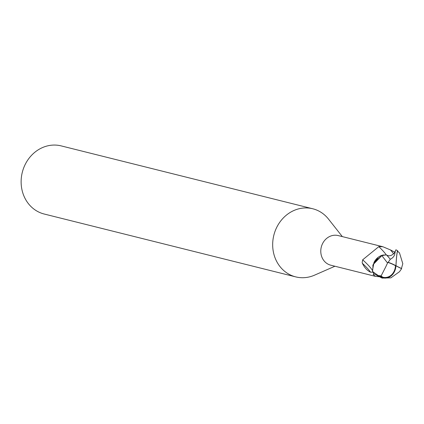 <?xml version="1.0" encoding="UTF-8"?>
<svg xmlns="http://www.w3.org/2000/svg" width="424" height="424" viewBox="0 0 424 424"><rect width="100%" height="100%" fill="white"/><g stroke="black" fill="none" stroke-linecap="round" stroke-linejoin="round"><path stroke-width="0.64" d="M342.327 236.603L328.51 219.097A35.107 31.339 104 0 0 312.758 208.767A35.107 31.339 104 0 0 272.749 247.097A35.107 31.339 104 0 0 295.735 276.888A35.107 31.339 104 0 0 314.497 275.181L334.923 266.235M386.163 254.776A17.193 2.491 41.5 0 0 378.807 246.641L382.798 246.72L338.209 235.574A15.269 13.632 104 0 0 320.809 252.248A15.269 13.632 104 0 0 330.805 265.207L375.394 276.347L373.157 274.503L373.989 273.687M312.758 208.767L61.21 145.898A35.107 31.339 104 0 0 21.2 184.228A35.107 31.339 104 0 0 44.186 214.019L295.735 276.888M377.98 257.659L373.152 264.571L372.765 265.959M372.452 270.682L373.957 262.557A13.557 12.1 104 0 1 383.169 255.031L381.833 255.598L373.957 262.557M379.029 276.724L375.394 276.347M372.919 272.144L370.571 272.197C367.253 270.666 364.518 267.698 362.377 263.299L362.16 262.583L362.674 259.806L378.807 246.641M370.571 272.197A17.135 2.486 41.5 0 0 362.377 263.299M382.798 246.72L390.43 249.911L395.242 252.413M372.426 270.417A16.313 2.364 41.5 0 0 362.674 259.806M390.324 259.25L388.14 262.324A15.296 5.035 19.9 0 1 395.937 265.742A13.685 11.321 84.5 0 1 380.201 276.824L378.505 275.823A15.799 14.103 -76 0 1 378.277 275.589L372.553 271.503A15.799 14.098 104 0 0 374.191 273.936L382.077 278.102L390.88 277.853L399.488 271.72L401.661 268.641A15.296 1.791 -147 0 1 395.937 265.742A13.685 0.89 -86.8 0 1 397.696 250.807A15.799 15.799 0 0 0 395.899 249.789L394.977 252.126C395.03 255.269 393.483 257.638 390.324 259.25L386.619 254.999L383.169 255.031M372.553 271.503L373.152 264.571L381.833 255.598M386.195 254.787L381.653 255.73L386.195 254.787M402.8 263.68L399.488 252.895A15.253 15.253 0 0 0 398.168 251.792A15.02 13.404 104 0 0 398.067 251.718A15.02 13.404 104 0 0 397.638 251.416A13.07 0.848 93.2 0 0 395.979 265.641A13.07 0.848 93.2 0 0 395.974 265.689A14.734 1.723 33 0 0 401.464 268.44L402.8 263.68M399.302 252.746A15.02 13.404 104 0 0 398.168 251.792M385.702 266.961L381.134 275.881A15.02 13.404 104 0 0 382.798 277.211A13.07 10.812 -95.5 0 0 395.481 265.737A13.07 10.812 -95.5 0 0 395.481 265.689A14.734 4.85 -160.1 0 0 387.828 262.398L385.702 266.961M395.481 265.689L395.974 265.689M378.505 275.823L382.798 277.211M381.134 275.881L378.277 275.589M387.589 263.06L381.849 255.619M388.14 262.324L387.828 262.398M398.067 251.718L397.638 251.416M397.696 250.807A13.685 0.89 -86.8 0 1 397.855 251.204L397.929 251.618M393.642 253.849A23.739 3.44 41.5 0 0 390.43 249.911M373.502 273.973A23.739 10.77 -156 0 0 373.157 274.503M394.829 252.222L394.447 252.863C391.675 255.842 389.062 256.552 386.619 254.999M380.201 276.824A15.799 14.103 104 0 0 382.077 278.102M395.12 251.262L394.871 252.105M394.85 252.179L394.447 252.863"/></g></svg>
